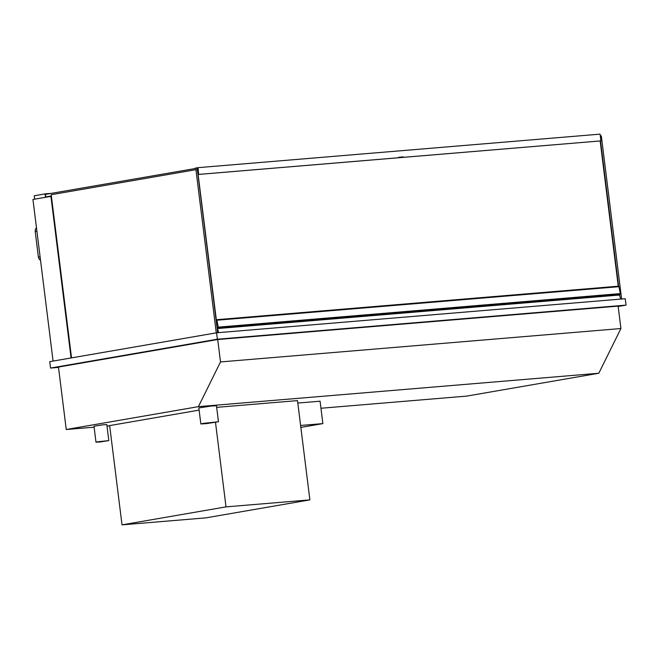 <?xml version="1.0" encoding="UTF-8"?>
<svg xmlns="http://www.w3.org/2000/svg" width="659" height="659" viewBox="0 0 659 659"><rect width="100%" height="100%" fill="white"/><g stroke="black" fill="none" stroke-linecap="round" stroke-linejoin="round"><path stroke-width="0.99" d="M620.918 328.536L220.51 361.931L217.717 339.517L618.126 306.122L620.918 328.536L598.817 373.249L466.654 396.108L320.958 408.259M217.717 339.517L58.47 367.055L66.246 429.503L198.417 406.644L220.51 361.931M598.817 373.249L198.417 406.644M109.691 425.879L107.005 426.101M94.122 427.18L66.246 429.503M71.065 357.969L50.932 196.357L51.402 196.316M53.082 361.074L32.95 199.463L50.932 196.357M621.626 299.021L601.305 135.878L600.308 135.96M619.839 296.13L619.649 294.647M618.595 286.204L600.506 140.919M71.534 357.886L51.204 194.71L195.937 169.684L197.354 169.561L217.676 332.704M195.937 169.684L216.267 332.853M47.827 196.893L45.71 197.066L45.356 194.183L47.769 193.985M45.504 197.296L45.076 193.886L51.386 193.359M34.672 199.166L34.243 195.756L45.076 193.886M199.117 410.12L109.658 425.59L122.022 524.861L205.88 517.867L309.878 499.884L226.021 506.878L122.022 524.861M215.501 422.419L226.021 506.878M309.878 499.884L297.514 400.606L216.671 407.353M203.153 423.399L200.838 423.951L206.481 423.613L218.467 421.752L203.153 423.399M218.467 421.752L216.473 405.746L210.831 406.084L198.845 407.937L200.838 423.951M97.68 441.794L95.992 442.197L100.094 441.958L108.817 440.607L97.68 441.794M108.817 440.607L106.816 424.594L102.722 424.841L93.998 426.192L95.992 442.197M216.86 326.172L216.374 319.714A0.643 0.437 85.2 0 1 216.877 320.216L218.253 327.136L620.317 293.601L620.391 294.243L218.145 328.133L217.824 327.21L217.009 327.35M217.025 327.441L217.841 327.375M218.253 327.136L218.145 328.133M216.432 319.714L618.439 286.187A0.643 0.437 85.2 0 1 618.941 286.681L620.317 293.601M217.165 328.586L619.163 295.059A4.424 3.007 85.2 0 1 620.366 299.12M217.173 328.668A4.424 3.007 85.2 0 1 218.31 332.655M217.379 339.204L626.05 305.117L625.251 298.716L216.58 332.795L217.379 339.204L50.545 368.06L49.746 361.651L216.58 332.795M58.511 367.392L50.545 368.06M626.05 305.117L618.167 306.484M300.858 427.419L322.869 423.605L320.076 401.191L297.819 403.044M322.869 423.605L300.611 425.467M45.38 194.397L197.848 168.07M197.412 168.103L197.733 170.665L198.17 170.632M51.361 195.978L45.702 196.959M198.211 170.961L197.535 171.027M216.951 324.698L197.667 171.002M600.16 140.944L618.249 286.204M403.3 156.924L402.254 157.435L600.703 140.902L198.647 174.429L198.021 167.666L195.204 168.16L197.848 168.029L198.647 174.429M403.3 157.213L399.478 157.204L403.259 156.891M398.613 157.641L399.519 157.526M399.478 157.204L398.571 157.32M198.021 167.666L600.085 134.139L600.917 140.861M397.525 157.822L198.861 174.396M218.335 327.778L620.391 294.243M216.877 320.216L618.941 286.681M40.092 256.812L38.387 257.076L39.309 259.341L40.529 260.289M36.904 231.194L35.199 231.457L38.387 257.076M216.407 319.714L618.463 286.187M35.199 231.457L35.372 229.406L36.467 227.717"/></g></svg>

